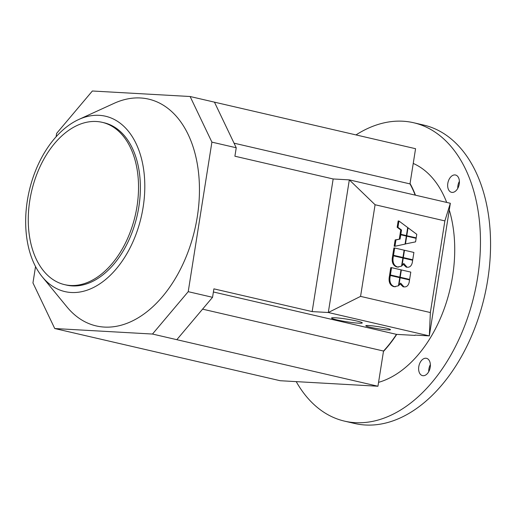 <?xml version="1.0" encoding="UTF-8"?>
<svg xmlns="http://www.w3.org/2000/svg" width="516" height="516" viewBox="0 0 516 516"><rect width="100%" height="100%" fill="white"/><g stroke="black" fill="none" stroke-linecap="round" stroke-linejoin="round"><path stroke-width="0.77" d="M99.266 115.332A90.01 57.495 103 0 1 143.138 207.18A90.01 57.495 103 0 1 71.202 292.495A90.01 57.495 103 0 1 42.293 276.873A90.01 57.495 103 0 1 29.225 190.946A90.01 57.495 103 0 1 78.722 119.506A90.01 57.495 103 0 1 99.266 115.332M78.722 119.506L114.01 103.374A116.39 74.349 103 0 1 140.571 97.976A116.39 74.349 103 0 1 197.299 216.746A116.39 74.349 103 0 1 104.284 327.073A116.39 74.349 103 0 1 66.899 306.865L42.293 276.873M335.252 317.772A15.557 1.316 9 0 1 352.351 320.081A15.557 1.316 9 0 1 362.284 322.906A15.557 1.316 9 0 1 358.581 323.171A15.557 1.316 9 0 1 341.482 320.862A15.557 1.316 9 0 1 331.549 318.037A15.557 1.316 9 0 1 335.252 317.772M368.772 325.531A12.494 1.058 9 0 1 382.504 327.389A12.494 1.058 9 0 1 390.483 329.66A12.494 1.058 9 0 1 387.51 329.872A12.494 1.058 9 0 1 373.778 328.015A12.494 1.058 9 0 1 365.799 325.744A12.494 1.058 9 0 1 368.772 325.531M378.563 382.35A114.249 72.975 -77 0 0 449.275 209.993M446.688 202.42A114.249 72.975 -77 0 0 413.239 163.43M415.464 195.19A114.249 72.975 -77 0 0 410.059 183.502L409.994 183.902A113.939 72.782 103 0 1 415.187 195.125M383.459 351.441A114.249 72.975 -77 0 0 396.727 334.381L396.482 334.362A113.939 72.782 103 0 1 383.523 351.035L377.944 386.239L280.194 380.724L54.741 328.531L32.953 282.916L35.54 266.579M296.223 381.627A153.142 97.821 -77 0 0 344.565 421.14L354.673 423.481A153.142 97.821 -77 0 0 365.334 424.997A153.142 97.821 -77 0 0 486.265 288.109A153.142 97.821 -77 0 0 423.746 125.078L413.645 122.744A153.142 97.821 -77 0 0 402.977 121.221A153.142 97.821 -77 0 0 355.988 134.915M344.565 421.14A153.142 97.821 -77 0 0 355.234 422.662A153.142 97.821 -77 0 0 476.165 285.774A153.142 97.821 -77 0 0 413.645 122.744M423.114 375.719A8.882 5.676 103 0 1 422.494 375.629A8.882 5.676 103 0 1 418.869 366.173A8.882 5.676 103 0 1 425.887 358.233A8.882 5.676 103 0 1 426.5 358.323A8.882 5.676 103 0 1 430.131 367.779A8.882 5.676 103 0 1 423.114 375.719M430.363 364.631A8.882 5.676 -77 0 0 428.738 371.662M452.145 192.41A8.882 5.676 103 0 1 451.532 192.32A8.882 5.676 103 0 1 447.901 182.864A8.882 5.676 103 0 1 454.918 174.924A8.882 5.676 103 0 1 455.538 175.014A8.882 5.676 103 0 1 459.163 184.47A8.882 5.676 103 0 1 452.145 192.41M459.395 181.322A8.882 5.676 -77 0 0 457.769 188.353M96.382 121.499A83.308 53.219 103 0 1 102.187 122.324A83.308 53.219 103 0 1 136.198 211.012A83.308 53.219 103 0 1 70.408 285.477A83.308 53.219 103 0 1 64.61 284.651A83.308 53.219 103 0 1 30.599 195.964A83.308 53.219 103 0 1 96.382 121.499M102.187 122.324L104.026 122.75A83.308 53.219 103 0 1 138.036 211.437A83.308 53.219 103 0 1 72.246 285.903A83.308 53.219 103 0 1 66.448 285.077L64.61 284.651M56.096 136.804L56.637 133.373L92.364 91.003L190.114 96.511L211.902 142.132L188.217 291.675L152.491 334.046L54.741 328.531M152.491 334.046L176.827 339.683L212.553 297.306L213.895 288.85L312.154 311.6L333.162 178.968L349.319 179.878L375.08 204.742L444.876 220.9L430.363 312.541L429.331 335.897L450.339 203.265L349.319 179.878L328.311 312.509L429.331 335.897L415.064 335.09M415.012 335.406L396.727 334.381M333.162 178.968L234.903 156.219L236.238 147.763L214.45 102.149L415.567 148.705L410.059 183.502M383.523 351.035L202.569 309.149M396.482 334.362L213.398 291.979M176.827 339.683L377.944 386.239M211.902 142.132L236.238 147.763M188.217 291.675L212.553 297.306M409.994 183.902L234.045 143.177M190.114 96.511L214.45 102.149M409.627 279.42L400.203 277.234L401.358 269.926L410.788 272.106L409.627 279.42L400.203 277.234M400.977 269.9L401.358 269.926M398.462 285.787L394.514 286.67C390.999 285.477 389.483 282.504 389.967 277.743L390.322 275.48L399.752 277.666L398.462 285.787M395.327 286.793L393.727 286.632C390.212 285.438 388.69 282.458 389.174 277.698L389.535 275.441L390.322 275.48M412.742 259.754L403.318 257.574L404.473 250.26L413.903 252.447L412.742 259.754L403.318 257.574M404.093 250.241L404.473 250.26M401.577 266.127L397.63 267.011C394.114 265.817 392.592 262.844 393.076 258.084L393.437 255.82L402.861 258L401.577 266.127M398.436 267.127L396.843 266.966C393.327 265.772 391.805 262.799 392.289 258.039L392.65 255.775L393.437 255.82M405.46 244.023L406.711 236.154L416.135 238.334L415.573 241.869L405.079 243.997M406.324 236.128L406.711 236.154M405.066 244.107L394.953 246.261L395.953 239.953L400.087 239.069L400.771 234.78L406.337 236.064L405.066 244.107M395.953 239.953L395.159 239.908L394.16 246.216L394.953 246.261M395.159 239.908L400.087 239.069M399.3 239.024L399.977 234.735L400.771 234.78M407.692 227.537L406.415 235.58L400.848 234.29L401.525 229.994L397.946 227.33L398.945 221.022L407.692 227.537M400.848 234.29L406.415 235.58M400.055 234.245L400.738 229.955L401.525 229.994M400.738 229.955L397.159 227.285L397.946 227.33M397.159 227.285L398.159 220.977L398.945 221.022M406.789 235.664L408.033 227.795L416.773 234.316L416.212 237.85L406.008 235.554M407.653 227.775L408.033 227.795M405.995 235.619L416.212 237.85M402.944 257.49L393.521 255.304L394.675 247.996L404.105 250.176L402.944 257.49L393.521 255.304M392.728 255.259L393.889 247.951L394.675 247.996M406.279 267.172L407.072 267.217L403.751 263.457L402.022 265.753L403.235 258.09L412.658 260.27L412.303 262.534C411.504 265.94 409.762 267.501 407.072 267.217L406.279 267.172L403.254 264.34M401.642 265.734L402.022 265.753M402.854 258.065L403.235 258.09M399.829 277.15L390.406 274.97L391.56 267.656L400.99 269.836L399.829 277.15L390.406 274.97M389.619 274.925L390.773 267.611L391.56 267.656M403.17 286.832L403.957 286.877L400.635 283.123L398.907 285.413L400.119 277.75L409.549 279.93L409.188 282.194C408.395 285.606 406.647 287.167 403.957 286.877L403.17 286.832L400.145 284M398.526 285.393L398.907 285.413M399.739 277.731L400.119 277.75M450.339 203.265L444.876 220.9M430.363 312.541L360.568 296.384L375.08 204.742M312.154 311.6L328.311 312.509L360.568 296.384M393.727 286.632L394.514 286.67M389.174 277.698L389.967 277.743M396.843 266.966L397.63 267.011M392.289 258.039L393.076 258.084"/></g></svg>
